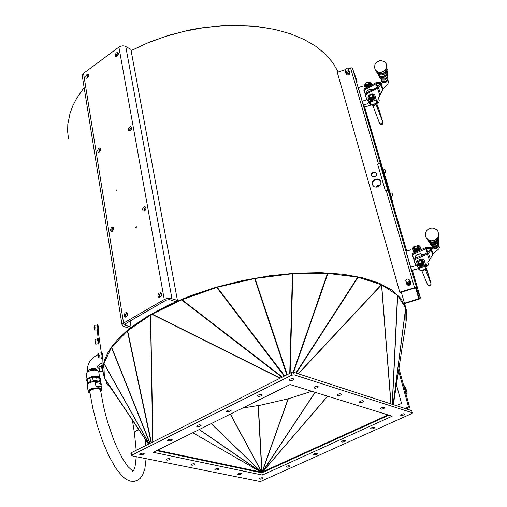 <?xml version="1.0" encoding="UTF-8"?>
<svg xmlns="http://www.w3.org/2000/svg" width="507" height="507" viewBox="0 0 507 507"><rect width="100%" height="100%" fill="white"/><g stroke="black" fill="none" stroke-linecap="round" stroke-linejoin="round"><path stroke-width="0.76" d="M146.079 458.816L144.863 468.715L142.74 474.761L140.135 478.393L137.365 480.402L134.013 481.409L130.293 481.149L126.268 479.419L122.269 476.25L115.507 467.803L108.745 455.692L102.591 441.293L97.141 425.062L92.762 408.084L89.733 391.442L90.734 389.991M99.061 388.704L100.443 389.889M97.959 337.225L97.382 330.146M112.034 389.807L107.199 383.843L104.157 377.284L103.111 371.942L103.016 368.823L103.935 362.353L104.949 359.007L108.118 352.156L112.808 345.134L119.018 338.017L126.718 330.875L131.117 327.319L147.955 315.912L168.172 305.163L191.202 295.454L216.331 287.127L242.726 280.498L269.49 275.789L295.708 273.159L320.5 272.652L343.1 274.243L362.841 277.811L379.23 283.166L391.93 290.074L400.745 298.268L405.651 307.451L406.221 309.619L406.798 315.55L406.018 321.812M108.371 353.956L107.25 356.326M124.044 334.373L115.558 343.245M148.481 316.457L138.981 322.566L130.553 328.809M151.105 314.689L166.797 306.589L179.288 300.917L155.224 312.572M213.764 288.546L199.264 293.236L185.372 298.414M249.501 279.763L222.383 286.087M286.151 274.534L261.054 277.703M321.609 273.374L298.186 273.672M352.948 276.505L331.832 273.888M377.582 283.47L369.635 280.586L360.769 278.147M393.438 292.558L384.857 286.911M242.72 407.989L260.896 405.112L288.166 398.806L311.704 391.258M255.686 406.094L260.896 405.112M102.788 357.029L102.528 358.493M98.618 329.062L98.364 330.564M285.606 399.396L290.682 398.001M131.364 452.713L130.882 453.195L131.262 455.622L131.738 455.128L131.364 452.713L291.183 372.639L291.766 375.193L294.193 374.85L293.604 372.296L291.183 372.639M411.842 410.695L293.604 372.296M197.293 425.329L199.669 424.771L201.121 425.297L200.062 426.203L197.977 426.628L196.596 426.279L197.293 425.329M258.114 395.048L260.516 394.471L261.967 395.016L261.092 395.91L258.697 396.487L257.252 395.999L258.114 395.048M314.689 386.866L317.021 386.296L318.415 386.809L317.471 387.747L315.145 388.318L313.763 387.868L314.689 386.866M360.217 401.227L362.41 400.688L363.696 401.132L362.739 402.026L360.553 402.564L359.273 402.184L360.217 401.227M401.487 414.244L403.819 413.725L404.744 414.111L403.775 414.967L401.715 415.48L400.53 415.157L401.487 414.244M342.383 440.97L344.43 440.469L345.622 440.837L344.76 441.597L342.719 442.091L341.534 441.774L342.383 440.97M286.709 466.142L288.737 465.66L289.928 466.009L288.901 466.795L287.133 467.169L285.942 466.858L286.709 466.142M238.252 473.722L240.331 473.234L241.566 473.601L240.584 474.362L238.765 474.736L237.536 474.413L238.252 473.722M191.583 464.159L193.788 463.645L195.125 464.076L194.156 464.856L192.216 465.255L190.943 464.976L191.583 464.159M140.363 453.67L142.72 453.131L144.172 453.626L143.208 454.43L141.136 454.849L139.755 454.513L140.363 453.67M166.581 459.038L168.863 458.512L170.251 458.974L169.287 459.767L167.285 460.172L165.954 459.868L166.581 459.038M215.443 469.051L217.585 468.55L218.872 468.95L217.896 469.716L216.02 470.103L214.791 469.85L215.443 469.051M260.059 478.19L262.081 477.714L263.272 478.057L262.544 478.697L260.528 479.172L259.337 478.868L260.059 478.19M314.137 453.74L316.172 453.252L317.369 453.613L316.552 454.329L314.517 454.817L313.332 454.5L314.137 453.74M371.485 427.807L373.545 427.306L374.736 427.68L373.824 428.485L371.77 428.985L370.585 428.668L371.485 427.807M381.346 407.894L383.469 407.368L384.712 407.774L383.748 408.648L381.625 409.174L380.396 408.826L381.346 407.894M338.03 394.231L340.286 393.673L341.623 394.148L340.672 395.067L338.416 395.618L337.092 395.207L338.03 394.231M290.112 379.116L292.85 378.533L293.978 379.154L292.742 380.18L290.638 380.63L289.199 380.136L290.112 379.116M227.193 410.442L229.905 409.878L231.034 410.474L229.918 411.373L227.827 411.811L226.382 411.329L227.193 410.442M168.362 439.727L170.732 439.182L172.184 439.689L171.176 440.545L169.097 440.963L167.709 440.627L168.362 439.727M411.608 410.505L412.47 412.996L411.773 413.611L260.338 481.599L131.262 455.647M157.271 450.279L261.802 472.232L388.07 414.91M279.991 378.247L151.999 314.289L152.563 313.858M281.949 377.265L181.55 299.884L217.205 287.292L255.046 278.457L292.4 273.742L327.509 273.298L357.733 277.095L381.467 284.763M392.215 404.225L397.488 295.226L405.727 308.022L406.012 322.218M261.701 472.816L262.132 472.752M112.339 390.276L148.5 444.126L104.404 377.975L103.865 363.456L111.464 347.472L127.371 330.894L150.446 315.101L152.727 442.009M438.809 240.831L438.821 242.619L438.187 244.025L435.564 245.895L432.351 245.787L431.045 244.97L430.113 243.582M438.866 243.601L438.378 246.339L436.21 247.885L433.555 247.796L431.666 245.876M438.942 242.549L438.263 244.951L435.824 246.694L432.832 246.592L431.058 245.16M438.992 244.995L438.428 246.998L436.394 248.449L433.897 248.367L432.414 247.169M426.723 265.041L425.36 264.128M425.455 264.445L426.786 265.18L426.076 266.543M420.595 270.25L423.567 270.776L425.766 268.368M413.908 249.678L415.315 251.168L417.476 251.149L419.099 249.666L419.169 247.803M419.371 250.407L419.834 249.85L418.871 246.732L419.688 249.476L417.99 251.028M413.611 248.645L413.611 248.329M418.224 264.28L419.65 265.795L421.824 265.782L423.364 264.464L423.522 262.398M418.681 265.769L420.626 266.555L422.375 266.333L424.194 264.464L423.408 261.808L424.048 264.09L421.773 266.321L418.681 265.769L418.256 264.388M417.926 263.253L417.933 262.899M422.521 254.628L420.683 253.754L417.039 254.571L415.113 256.231L415.48 258.183M418.757 269.293L416.64 262.125L416.786 261.327L418.256 260.066L420.652 259.204L422.946 259.14L424.106 259.933M422.363 262.03L421.602 260.807L420.119 260.528L418.763 261.511L418.655 262.873L419.758 263.824L420.949 263.767L422.116 262.721L422.154 261.504M417.945 262.765L417.572 261.492L420.037 260.218L422.73 259.876L423.155 261.295M426.114 267.867L426.019 266.752L424.644 266.283L424.27 266.688L425.994 267.379L425.696 268.457L423.605 269.762L420.867 270.263L419.181 269.585L419.999 268.026L419.466 267.899L418.731 269.135L419.587 269.99M419.175 245.718L417.945 245.464L420.081 246.465M413.908 252.866L412.628 248.436L413.718 246.801L413.028 247.524M425.766 265.497L426.051 266.454L426.254 265.757L425.684 265.224M425.588 264.908L426.172 265.579M426.229 267.043L428.25 265.186L427.826 262.125L429.41 260.072L427.052 252.987L427.572 252.549L428.453 253.291L427.8 253.842L415.594 259.343L414.244 260.44L414.72 262.74L418.421 268.14M416.462 248.95L414.536 248.316L414.492 246.991L415.601 246.041L417.039 246.187L417.724 247.315L416.462 248.95M416.532 249.146L417.654 248.284L417.882 247.175L417.046 246.072L415.86 245.908L414.758 246.465L414.232 247.885L415.03 249.026L416.532 249.146M414.327 248.259L414.967 249.381L416.424 249.767L417.781 248.969L418.009 247.416M419.942 260.649L421.387 260.801L422.078 261.948L420.816 263.596L418.871 262.949L418.82 261.606L419.942 260.649M418.662 262.892L419.302 264.008L420.772 264.407L422.135 263.596L422.369 262.049M427.052 252.987L414.834 258.532L413.807 259.647L414.105 261.048M429.41 260.072L432.978 254.064L438.986 248.684L439.392 247.486L438.929 245.882M432.896 247.739L432.712 248.76L431.108 250.084L430.228 249.343L431.299 248.557L430.975 247.492L430.373 247.663L430.05 248.772L431.299 248.557L433.048 253.982M432.053 246.63L430.975 247.492M430.373 247.663L425.538 247.625L425.772 248.722L413.382 254.413L412.533 255.661L414.181 259.052M425.449 247.663L413.268 253.215L412.242 254.343L412.546 255.737L412.242 254.723M427.186 252.911L425.772 248.722L426.374 248.569L426.698 247.467M422.908 261.225L423.218 261.314M416.868 251.535L414.358 251.155L413.94 249.78M414.358 251.155L416.063 251.897M418.706 247.093L417.85 247.004M404.82 389.763L405.892 390.422L407.051 392.824L405.93 393.787M403.604 385.32L404.687 386.011L405.847 388.463M387.361 73.921L387.582 75.701L387.031 77.051L384.496 78.94L381.378 78.908L380.187 78.129L379.401 76.608M387.633 77.273L387.88 78.864L387.424 79.979L385.32 81.538L382.747 81.513L381.758 80.867L381.093 79.479M387.728 76.113L387.19 78.224L384.826 79.986L381.923 79.954L380.389 78.661M387.982 79.048L387.532 80.816L385.561 82.286L383.134 82.254L381.853 81.177M377.664 101.134L376.314 100.037M376.397 100.31L377.709 101.254L377.538 102.306L376.505 103.346L377.24 102.034L376.638 101.121M371.39 104.48L371.644 105.139L374.445 105.5L376.543 103.479L376.295 102.617M370.199 85.753L370.344 84.118M365.484 85.917L366.162 86.862L367.29 87.274L365.877 87.217L365.503 85.981M370.794 85.442L370.078 83.192L370.756 85.461M369.191 98.453L370.452 99.708L372.271 99.676L373.881 98.402L374.084 96.647M369.59 99.765L369.99 100.272L372.582 100.563L374.692 98.535L374.204 96.862L373.817 95.703L374.527 98.085L372.411 100.12L369.59 99.765L369.21 98.516M372.765 89.688L370.991 89.346L368.633 89.942L366.967 91.235L366.662 92.863M369.761 103.365L367.949 97.217L368.145 96.032L369.641 94.682L371.904 93.941L373.951 94.156L374.825 95.05M371.789 94.676L373.444 94.638L373.754 95.69M376.067 102.883L376.619 101.083L375.079 100.133L374.736 100.506L376.435 101.463L375.934 103.041L373.836 104.296L371.403 104.486L370.116 103.529L370.807 101.837L370.325 101.749L369.774 103.39L371.168 104.423M368.906 96.951L368.697 96.254L369.66 95.474M369.869 82.388L371.365 83.49M365.319 88.307L364.482 85.36L365.205 83.839M376.701 101.394L377.126 102.046L376.853 102.927M376.555 100.849L377.151 101.622M376.036 104.315L378.995 101.844L379.236 100.633L378.501 97.857L379.838 95.519L377.189 87.394L377.658 86.95L378.45 87.565L377.924 88.041L366.757 93.877L365.503 95.253L366.181 97.838L369.578 103.922L371.593 105M387.918 79.973L388.432 81.602L387.925 79.941M379.838 95.519L383.026 89.257L381.346 84.048L380.884 84.517L380.085 83.902L381.068 83.135L381.346 84.048L381.841 83.661L382.443 82.799L382.379 81.804M367.702 84.72L365.946 84.251L365.927 83.097L366.96 82.223L368.709 82.692L368.735 83.851L367.702 84.72M367.759 84.91L368.804 84.118L369.033 83.142L368.316 82.229L367.239 82.115L366.212 82.628L365.674 83.87L366.371 84.859L367.759 84.91M365.743 84.187L366.637 85.525L368.057 85.55L369.261 84.282L368.969 82.92M370.674 94.72L369.603 95.563L369.413 96.577L370.11 97.426L371.168 97.559L372.449 96.805L372.734 95.531L371.923 94.714L370.674 94.72M370.68 94.758L372.005 94.834L372.613 95.804L371.428 97.287L369.666 96.805L369.641 95.639L370.68 94.758M369.464 96.736L370.357 98.079L371.783 98.111L372.994 96.831L372.708 95.468M377.189 87.394L366.079 93.237L365.192 94.498L365.477 95.804M383.026 89.257L387.982 83.763L388.432 81.602M381.822 81.126L380.25 82.438L379.939 83.414L381.068 83.135L380.789 82.223M380.25 82.438L375.89 82.787L376.086 83.737L365.008 89.587L364.108 91.007L365.313 94.131M375.814 82.825L364.736 88.674L363.855 89.942L364.134 91.247M377.271 87.337L376.086 83.737L376.631 83.541L376.942 82.571M373.798 96.159L372.962 96.134M365.877 87.217L366.371 87.755M396.297 405.543L401.544 403.502L396.43 384.655M405.106 408.401L408.515 406.994L398.572 370.712M408.515 406.994L409.669 407.482L406.424 408.826M410.429 282.836L410.315 282.158M407.761 284.243L408.072 284.408M409.517 283.99L409.688 283.584M409.618 283.66L409.098 284.3M408.617 284.338L409.067 284.237M410.493 281.569L410.34 282.152M410.594 282.374L410.29 282.988M409.738 283.533L410.277 283.305L409.814 283.73M409.561 284.047L409.174 284.503M407.723 284.357L408.705 284.351L410.455 282.805L409.719 280.06L409.909 280.954L409.326 280.079M408.623 284.37L408.141 284.7L408.572 284.332M406.12 282.76L406.234 283.185M410.068 281.112L409.992 280.789M410.271 281.949L410.176 281.543M406.246 281.822L407.482 282.291L408.775 281.803L409.383 280.631L409.124 279.674L407.805 278.977L406.639 279.287L405.803 280.555L406.246 281.822M405.93 281.385L405.809 280.992M405.968 282.114L407.222 283.324L406.215 283.147L405.936 281.962M407.381 283.362L409.231 282.893L408.446 283.686L407.222 283.324M409.358 282.786L409.948 281.1L410.195 282.139L409.231 282.893M409.257 279.908L409.719 280.06M406.215 283.147L406.481 283.819L407.647 284.161M392.773 203.288L388.115 190.417L385.954 190.886L385.238 190.315M371.352 175.245L371.511 173.628L373.31 172.069L375.123 171.987L376.733 173.388L376.669 175.029L374.901 176.67L372.512 176.594L371.352 175.245M372.113 184.447L372.068 182.672L372.879 180.967L375.326 179.237L377.322 178.958L379.173 179.453L380.928 181.424L380.827 184.111L379.692 185.72L377.943 186.804L375.921 187.146L374.02 186.684L372.113 184.447M348.651 73.483L349.456 72.349L348.436 69.814M347.789 73.724L348.499 73.281M349.551 71.43L349.399 71.924M348.81 73.021L349.386 73.059L348.898 73.268M348.639 73.458L348.214 73.73M347.016 73.895L346.408 73.769L347.859 73.724L348.746 73.078M347.821 73.864L347.384 74.161L347.745 73.718M346.921 73.642L345.882 73.376L345.362 71.645L346.458 72.602L345.425 72.583L345.704 72.888M349.317 71.671L349.241 71.335M345.501 70.993L346.585 71.329L347.745 70.872L348.328 69.877L348.138 69.085L346.997 68.54L345.945 68.832L345.134 69.915L345.501 70.993M346.598 72.628L348.258 72.146L347.555 72.881L346.458 72.602M348.372 72.051L348.936 70.612L349.152 71.506L348.258 72.146M348.385 69.668L348.765 69.789M131.098 50.561L149.331 42.119L168.926 35.211L189.396 30.033L199.79 28.139L220.589 25.794L230.85 25.35L250.788 25.933L269.547 28.417M116.426 56.486L116.711 54.395L118.264 53.007M116.743 56.378L116.914 54.509L118.346 53.336M129.71 130.939L129.862 128.702L131.509 127.206M130.058 130.825L130.09 128.816L131.636 127.561M144.02 211.039L144.001 208.656L145.731 207.027M144.413 210.912L144.254 208.764L145.908 207.401M159.49 297.444L159.046 296.132L159.249 294.922L160.13 293.585L161.042 293.116M159.927 297.298L159.369 296.17L159.528 295.017L160.408 293.794L161.283 293.509M86.976 78.287L87.223 76.259L88.687 74.865M87.274 78.167L87.426 76.367L88.769 75.188M98.96 152.182L99.08 150.021L100.627 148.513M99.296 152.056L99.309 150.123L100.754 148.849M111.863 231.572L111.819 229.272L113.441 227.63M112.231 231.433L112.066 229.367L113.606 227.985M125.793 317.097L125.54 314.657L127.206 312.851M126.199 316.938L125.73 316.191L125.806 314.746L126.363 313.776L127.434 313.218M116.236 190.575L116.857 189.891L116.806 190.645L116.236 190.575M135.68 227.358L136.313 226.661L136.288 227.434L135.68 227.358M122.041 325.069L82.28 75.873L82.483 74.548L83.547 73.331L123.6 323.067L122.244 324.271L122.136 325.412L123.416 326.388L129.209 328.219L131.085 327.135L125.077 325.183L124.703 324.581L125.166 323.884L166.131 300.163L169.503 299.555L175.492 301.627L177.475 300.486L170.51 298.217L167.557 298.357L164.268 299.504L118.866 47.075L120.197 46.34L122.859 45.807L124.899 46.099L130.876 49.375L177.475 300.486M145.984 207.686L145.851 209.138L145.065 210.437L143.956 211.045L143.113 210.83L142.549 209.277L143.297 207.35L144.787 206.495L145.984 207.686M131.655 127.663L131.503 129.082L130.705 130.369L129.602 130.958L128.81 130.711L128.391 129.196L129.209 127.371L130.641 126.617L131.655 127.663M100.779 148.995L99.866 151.625L98.827 152.208L98.066 151.992L97.629 150.522L98.39 148.722L99.771 147.936L100.779 148.995M113.688 228.315L112.814 230.989L111.768 231.598L110.951 231.407L110.444 229.405L111.401 227.63L112.852 227.168L113.688 228.315M118.34 53.279L118.175 54.661L117.358 55.935L116.274 56.511L115.545 56.252L115.235 54.775L116.097 53.039L117.472 52.354L118.34 53.279M88.763 75.169L87.825 77.755L86.798 78.325L86.089 78.091L85.765 76.658L86.57 74.941L87.901 74.231L88.763 75.169M161.441 294.022L161.327 295.499L160.573 296.81L159.471 297.451L158.266 297.001L157.867 295.156L158.818 293.242L160.408 292.704L161.441 294.022M127.599 313.77L127.485 315.202L126.528 316.71L125.457 317.141L124.57 316.71L124.164 314.917L125.052 313.015L126.68 312.47L127.599 313.77M392.722 195.829L391.157 196.329L390.751 195.163L390.282 193.49L391.848 192.996L392.811 195.765L391.848 192.996M385.802 172.228L384.255 172.729L383.755 171.258L383.387 169.915L384.933 169.42L385.878 172.177L384.933 169.42M384.281 172.716L383.406 169.908M384.338 173.007L383.888 173.153L383.292 171.391L382.842 169.807L383.292 169.636M391.182 196.317L390.301 193.484M390.789 196.754L389.731 193.376L390.187 193.205M392.824 203.465L393.077 203.111L388.413 190.34L385.903 190.746L385.212 190.258L377.702 164.388L378.266 163.501L380.421 163.058L382.874 169.769M385.231 176.284L390.181 193.211L384.072 173.09M393.077 203.117L391.182 196.627L393.077 203.117M376.79 173.584L375.104 172.374L373.361 172.538L371.961 173.584L371.504 175.625M380.985 181.607L379.135 179.782L377.29 179.377L375.345 179.712L373.646 180.739L372.512 182.267L372.303 184.954M376.207 187.146L377.734 185.125L380.332 184.992M380.117 185.27L377.918 185.524L376.467 187.134M357.086 81.196L352.397 68.077L351.11 67.742L347.815 68.781M404.434 303.167L419.492 298.477L415.727 288.191L414.675 288.09L399.896 292.545L399.744 292.178L414.739 287.665L416.203 287.608L420.455 297.983L419.137 299.155L404.535 303.535M102.23 358.531L102.059 363.944L102.674 368.868M101.875 352.251L102.731 355.185L102.446 358.512M97.743 324.404L98.561 327.307L98.282 330.589M84.137 87.508L76.532 98.561L72.748 105.982L70.004 113.384L67.824 124.304L67.64 131.389L68.445 138.265M338.169 72L332.846 62.659L325.329 53.996L315.671 46.181L303.966 39.394L290.372 33.798L275.098 29.545L258.405 26.744L240.591 25.496L222.009 25.844L203.041 27.815L184.073 31.371L165.51 36.441L147.733 42.911L131.117 50.649M88.003 370.623L89.219 369.666L91.843 368.849L94.619 368.792L96.355 369.438M87.438 371.859L88.421 370.306L91.862 369.083L95.57 369.147L97.11 370.344M98.757 371.834L97.902 370.725L94.752 370.028L90.614 370.503L87.305 371.954L86.266 373.735L87.02 379.059M102.046 363.17L100.012 364.02L97.978 365.826L97.103 367.48L96.869 369.818L95.62 368.843L91.932 368.709L88.44 369.933L87.515 371.244L87.66 366.472L89.644 361.478L93.275 357.397L98.111 354.672M87.027 381.397L86.811 380.396L87.831 379.071L92.914 377.151L98.504 377.309L99.873 378.057L100.183 379.382M87.451 384.414L86.931 380.63L87.331 379.692L89.973 378.007L92.604 377.265L96.584 377.031L98.732 377.487L100.107 378.849L100.595 382.164M89.853 392.272L89.549 391.284L90.379 390.238L94.879 388.603L99.48 388.837L100.57 389.61L100.544 390.612M87.4 379.61L87.888 383.032L90.461 381.435L89.973 378.007M92.604 377.265L93.098 380.7L97.078 380.459L96.584 377.031M98.732 377.487L99.233 380.909L100.608 382.265M101.774 388.026L101.311 387.177L99.923 386.467L95.912 386.144L95.411 382.665L100.221 383.317L101.159 384.179L101.064 385.364M96.019 386.131L95.538 382.791L99.252 383.14L100.525 383.812L100.95 384.61M99.923 389.04L100.487 390.2M89.79 391.86L89.999 390.574M88.136 391.518L87.242 385.041L88.858 383.115L92.445 381.739L96.679 381.289L99.955 381.942L101.07 383.229M87.914 383.837L90.05 382.367L93.839 381.308L97.737 381.232L100.056 381.993M86.779 380.77L86.805 379.42L87.73 378.355L91.932 376.606L97.762 376.428L99.41 377.062L100.158 378.133M94.536 325.266L97.369 325.088L97.883 327.94L97.623 330.019M98.637 353.145L101.508 352.948L102.04 355.832L101.78 357.936M97.35 330.038L97.636 330.627L97.889 330.247L97.946 327.351L97.458 324.67L97.211 324.455L97.008 325.082M98.827 343.068L98.105 338.188L97.471 338.353L97.591 339.893L98.434 343.93L98.992 344.196M101.501 357.961L101.799 358.557L102.059 358.17L102.103 355.236L101.596 352.517L101.324 352.321L101.134 352.942M102.902 370.554L102.16 365.56L101.527 365.724L101.742 367.917L102.49 371.371L103.067 371.637M138.918 429.854L135.914 430.766L134.33 432.256L136.187 450.298M108.302 385.472L107.135 384.262L106.508 382.62L107.059 384.249L108.099 385.333M428.592 241.332L429.651 242.872L431.172 243.823L433.016 244.203L434.93 243.949L437.997 241.763L438.745 240.122L438.751 238.113L438.492 241.795L436.014 244.285L432.433 244.761L430.811 244.12L429.467 242.802M438.707 238.322L438.555 240.236L437.579 241.991L434.936 243.715L431.787 243.823L429.974 242.954L428.745 241.478M438.809 236.883L437.871 240.229L436.413 241.706L434.505 242.638L432.401 242.916L430.38 242.498L428.694 241.433L427.027 239.031L428.193 240.679L429.942 241.782L432.065 242.213L434.271 241.921L436.274 240.939L437.801 239.399L438.663 237.51L438.694 235.324L438.371 239.323L437.205 240.99L435.494 242.213L433.447 242.828L431.343 242.764L429.461 242.016L427.914 240.495M438.65 235.578L438.441 237.745L437.3 239.735L434.29 241.681L431.888 241.997L429.606 241.44L427.205 239.209M430.544 240.8L433.929 240.552L436.838 238.803M431.742 242.828L434.581 242.593L437.034 241.155M432.82 244.824L435.228 244.621L437.313 243.404M430.874 283.35L430.88 284.452L429.79 285.53L428.25 285.473L427.515 284.674L428.973 286.081L430.544 285.682L431.134 283.945L430.069 281.334M427.071 273.831L428.295 274.192L426.634 269.166M425.981 271.093L426.736 269.768L426.121 267.867M438.872 239.684L438.492 241.82L437.49 243.265L434.265 244.856L430.823 244.14L428.586 241.326M438.751 234.152L437.706 237.777L436.033 239.475L433.827 240.559L431.4 240.876L429.068 240.388L426.349 238.176M438.739 233.993L438.625 235.635L437.706 237.732L436.026 239.437L433.821 240.521L431.381 240.844L429.049 240.35L426.292 238.087M415.075 246.218L413.801 247.612L413.769 249.362L415.404 250.762L417.185 250.673L418.624 249.621L419.036 247.479L417.755 246.06L415.848 245.908M417.324 246.244L418.174 246.903L418.503 247.967L417.293 249.837L416.12 250.141L414.555 249.514L414.08 248.557L414.238 247.473M423.396 262.106L422.192 260.693L419.79 260.617L418.351 261.77L418.091 263.982L419.745 265.402L421.539 265.319L422.984 264.255L423.396 262.106M421.628 260.826L422.515 261.504L422.863 262.594L421.634 264.483L419.314 264.483L418.56 263.672L418.573 262.043M377.753 73.788L378.647 75.454L380.041 76.367L383.685 76.399L386.651 74.193L387.297 72.615L387.082 70.631M387.063 70.707L386.809 73.534L385.51 75.131L383.596 76.177L381.46 76.449L379.521 75.911L377.816 73.838M376.055 70.898L377.043 72.672L378.647 73.718L380.681 74.092L382.842 73.749L384.8 72.742L386.258 71.214L386.999 69.396L386.841 67.323L386.841 71.367L385.77 72.995L384.103 74.237L382.094 74.897L380.054 74.878L378.285 74.18L376.999 72.831M386.784 67.349L386.847 69.415L385.846 71.43L382.829 73.502L380.389 73.851L378.159 73.281L376.131 70.974M377.246 71.734L380.06 72.412L382.354 72.026L385.016 70.435L386.315 68.66M378.761 74.453L381.207 75.03L383.197 74.694L385.003 73.743L386.651 71.785M380.218 77.127L382.322 77.622L384.033 77.33L386.017 76.151L386.999 74.833M382.684 122.067L382.417 123.131L381.549 123.797L380.142 123.778L379.496 123.093L380.656 124.564L382.506 124.145L382.969 122.84L382.126 120.546M379.661 113.974L380.561 114.481M378.577 111.096L378.97 109.639L382.487 120.913M387.43 72.672L386.784 75.188L383.964 77.286L380.504 77.254L378.678 75.714M387.133 69.307L386.841 71.417L385.77 73.065L384.116 74.301L382.126 74.96L380.092 74.928L378.311 74.225L376.042 70.891M386.847 65.942L386.011 69.186L384.42 70.866L382.272 71.981L379.908 72.355L377.683 71.931L375.294 69.903M386.835 65.821L386.004 69.136L384.407 70.815L382.259 71.931L379.889 72.305L377.658 71.88L375.262 69.839M365.731 83.376L365.198 84.549L365.515 85.841L366.745 86.621L368.38 86.494L369.736 85.518L370.237 84.105L369.73 82.914L368.45 82.299M368.823 82.647L369.559 83.452L369.559 84.454L368.057 85.867L366.092 85.582L365.68 83.896M369.464 95.867L368.906 97.065L369.223 98.39L370.465 99.182L372.119 99.055L373.475 98.073L373.976 96.647L373.456 95.43L372.132 94.809M372.544 95.17L373.26 95.912L373.298 97.008L371.783 98.428L369.806 98.13L369.394 96.419M410.632 282.805L410.486 284.243L409.181 285.257L407.546 285.08L406.772 284.173L407.501 285.061L409.244 285.251L410.499 284.243L410.632 282.805M409.295 279.997L409.65 281.791L408.496 282.995L406.829 282.855L405.898 281.309M405.987 281.543L406.81 283.064L408.484 283.223L409.751 282.095L409.383 280.232M349.76 72.856L349.602 74.092L348.391 75.004L346.934 74.903L346.262 74.117M348.271 69.358L348.645 71.202L347.58 72.248L345.882 72.045L345.185 70.543M345.4 71.126L346.091 72.406L347.574 72.463L348.848 71.151L348.486 69.941M89.98 393.159L88.497 391.835L89.53 390.117L94.727 388.216L100.234 388.457L101.711 389.782L100.684 391.493M88.567 392.348L88.155 391.651L88.592 390.377L90.316 389.123L92.977 388.147L98.941 387.709L101.045 388.33L101.989 389.528M94.841 330.222L95.062 327.592L94.498 325.266L94.004 326.977L94.479 330.013L97.661 330.013M94.144 328.758L94.296 325.633L94.746 328.656L94.454 329.892L94.144 328.758M94.898 339.411L94.904 341.972L95.791 344.19L94.885 339.449L97.477 338.929M94.948 340.59L95.411 343.074M98.973 358.164L99.188 355.496L98.599 353.145L98.111 354.963L98.605 357.955L101.818 357.936M98.25 356.643L98.415 353.531L98.871 356.624L98.719 357.822L98.25 356.643M99.835 371.631L98.909 366.84L101.533 366.301M98.973 367.974L99.442 370.522M136.231 456.832L135.065 466.706L133.728 470.338L132.409 471.694M132.517 470.908L127.948 466.643L122.586 458.74L116.578 446.756L113.568 439.487L108.035 423.402L105.627 414.916L103.529 406.373L100.424 389.788M145.141 439.119L145.763 445.501M106.388 382.474L107.116 384.439L108.403 385.605M425.24 269.242L430.906 283.438M438.758 234.583L438.27 236.788L436.952 238.727L434.987 240.147L431.419 240.914L429.087 240.413L427.167 239.171L425.646 236.744L425.316 235.058L426.013 231.724L426.995 230.298L428.307 229.158L431.571 228.023L433.314 228.099L436.419 229.525L437.991 231.426L438.758 234.583M419.181 247.834L417.831 246.066L415.448 245.977L413.756 247.657L413.769 249.362M423.535 262.43L422.223 260.687L420.233 260.421L418.148 262.075L418.091 263.982M387.082 70.612L387.177 74.504L386.252 75.93L383.989 77.349L381.353 77.539L379.813 76.918L377.74 73.775M386.866 66.176L386.524 68.261L385.307 70.156L383.412 71.582L381.125 72.33L378.792 72.298L376.758 71.474L375.307 69.928L374.534 67.425L374.939 64.725L375.7 63.331L376.777 62.165L379.597 60.783L381.163 60.644L384.116 61.543L386.055 63.527L386.866 66.176M370.351 84.143L369.597 82.761L368.272 82.21M365.801 83.186L365.224 84.276L365.293 85.43M374.09 96.672L373.323 95.284L371.942 94.72M369.546 95.677L368.938 96.786L369.001 97.978M349.634 72.507L349.703 73.927L348.537 74.979L346.991 74.947L346.148 73.8M89.993 393.223L88.801 392.627L88.155 391.651M101.755 387.893L101.945 390.01L100.69 391.556M102.42 371.137L99.492 371.504L98.732 368.215L98.928 366.802M98.073 330.608L101.305 352.34M181.753 299.726L179.288 300.917M156.511 450.653L261.897 472.854L388.844 415.151M412.235 412.774L294.193 374.85M153.228 452.282L290.061 384.56L392.19 416.184L262.347 475.04L153.228 452.282M262.347 475.04L261.897 472.854M291.766 375.193L131.738 455.128M262.854 472.423L262.506 472.023L327.636 396.195M262.734 472.473L262.404 472.068L327.585 396.182M151.999 314.289L150.655 315.062L152.924 441.908M181.544 299.891L152.144 314.125L280.232 378.127M390.878 403.794L381.498 284.795L298.357 373.836M397.488 295.226L381.638 284.795L391.011 403.832M262.474 472.594L262.201 472.137L315.018 392.285M262.163 472.733L262.011 472.194L288.109 398.819M261.808 472.79L258.209 405.72M261.492 472.771L261.65 472.245L230.279 414.143M261.244 472.72L261.473 472.251L211.108 423.63M261.054 472.676L261.295 472.245L199.131 429.562M260.966 472.663L261.213 472.226L192.755 432.718M151.143 442.801L127.371 330.894L127.777 330.703M168.869 305.594L169.313 305.753M424.125 264.553L424.644 266.283M419.466 267.899L418.959 266.175M418.471 245.591L418.807 246.713M414.891 252.429L414.637 251.567M413.63 248.164L413.344 247.207M413.87 259.476L413.344 257.733M420.455 297.989L412.387 270.389L418.535 268.526M415.759 264.369L415.429 264.464L414.992 263.158M415.429 264.464L415.087 263.317M420.449 297.97L412.324 270.231M414.903 263.032L412.299 254.184M416.64 268.919L411.887 270.364L410.702 267.214L415.48 265.757M410.702 267.214L406.05 251.282L410.79 249.824M428.358 264.198L427.807 262.449M430.228 249.343L427.572 252.549M432.623 254.698L431.108 250.084L428.453 253.291L430.386 259.039M430.234 249.33L430.05 248.772L426.374 248.569L427.674 252.429M413.718 246.801L414.517 246.548M416.919 245.787L417.945 245.464M417.572 261.492L418.915 261.067M421.159 260.364L422.73 259.876M424.27 266.688L419.999 268.026M421.925 266.695L421.773 266.321M424.194 264.464L424.048 264.09M419.834 249.85L419.688 249.476M423.567 270.776L423.218 269.895M374.629 98.618L375.079 100.133M370.325 101.749L369.876 100.24M369.78 82.375L370.021 83.173M365.198 84.422L365.072 83.991M363.893 104.962L382.969 169.744L364.653 107.104L371.263 104.936M367.467 100.145L367.087 100.272L366.466 98.352M367.087 100.272L366.574 98.542M366.377 98.187L363.893 89.777M365.04 93.643L365.236 94.315M367.974 103.618L363.608 105.057L362.252 101.261L366.643 99.816M362.252 101.261L358.259 87.584L362.619 86.139M379.166 100.329L378.514 98.288M377.721 86.868L376.631 83.541L379.939 83.414L380.085 83.902L377.658 86.95M382.665 90.031L380.884 84.517L378.45 87.565L380.706 94.454M368.697 96.254L369.242 96.064M372.689 94.891L373.444 94.638M374.736 100.506L370.807 101.837M372.582 100.563L372.411 100.12M374.692 98.535L374.527 98.085M374.445 105.5L373.976 104.246M376.543 103.479L376.245 102.68M409.669 407.482L398.933 368.361M410.455 282.805L410.195 282.139M408.705 284.351L408.446 283.686M345.216 69.649L337.307 72.292L399.744 292.178M349.272 70.898L349.215 71.246M349.456 72.349L349.152 71.506M347.859 73.724L347.555 72.881M130.09 321.007L131.085 327.135M123.6 323.067L164.268 299.504M118.866 47.075L83.547 73.331M392.576 194.764L392.177 193.547L392.538 194.777M385.656 171.189L385.257 169.972L385.624 171.201M94.188 326.495L94.562 329.043L94.188 326.495M94.581 327.668L94.15 327.699M98.301 354.374L98.681 356.985L98.301 354.374M98.688 355.54L98.257 355.578M282.38 377.05L181.893 299.618M284.262 376.112L216.8 287.494M284.668 375.902L217.205 287.292M286.791 374.844L254.628 278.565M287.184 374.648L255.046 278.457M289.719 373.374L292.4 273.742M290.143 373.165L292.812 273.742M293.16 372.22L327.509 273.298M293.566 372.284L327.896 273.4M295.873 373.032L357.733 277.095M296.246 373.152L358.043 277.278M298.173 373.773L381.384 284.674M392.38 404.275L397.665 295.264M393.096 404.51L405.663 307.939M393.166 404.535L405.727 308.028M406.025 322.154L393.369 404.599L406.025 322.122M262.404 472.068L315.139 392.323M262.201 472.137L288.293 398.768M262.011 472.194L258.38 405.689M261.827 472.226L230.419 414.073M261.65 472.245L211.229 423.573M261.473 472.251L199.219 429.518M261.295 472.245L192.787 432.699M148.519 444.119L104.423 377.994M148.564 444.094L104.36 377.823M149.026 443.866L103.865 363.456M149.134 443.809L103.922 363.304M149.907 443.422L111.464 347.472M150.097 443.327L111.641 347.346M151.428 442.662L127.669 330.792M415.841 259.229L415.525 258.164M439.335 247.175L438.935 245.87M431.337 249.837L430.709 248.905M413.953 252.847L414.27 253.912M430.665 247.625L430.658 248.753M392.551 202.527L406.741 251.073L392.551 202.534M416.634 287.919L388.381 191.133M404.554 385.89L405.777 390.327M404.7 386.036L405.917 390.472M405.822 388.381L407.039 392.792M366.973 93.757L366.707 92.844M381.093 84.276L380.529 83.49M365.357 88.281L365.629 89.194M380.516 82.381L380.491 83.357M380.155 162.962L352.511 68.274M350.552 67.868L378.374 163.463M386.29 190.702L414.536 287.723M125.235 323.834L125.483 325.361M125.755 46.467L171.955 298.522M387.728 190.245L379.787 163.013M380.459 163.121L388.413 190.34M418.807 298.864L415.677 288.115M134.33 432.389L132.403 420.157M412.464 412.952L411.836 410.683M438.948 242.954L438.923 241.877M431.159 245.306L430.551 244.406M439.005 245.331L438.986 244.564M432.496 247.289L432.065 246.649M426.786 265.18L426.691 264.863M427.515 284.674L421.767 270.542M413.972 249.869L413.782 249.387M418.294 264.477L418.104 264.014M422.623 254.977L422.515 254.603M426.248 267.1L424.093 259.907M421.032 249.653L420.069 246.44M419.65 270.016L419.321 269.882M426.241 265.719L426.146 265.402M428.371 264.217L427.807 262.341M417.8 246.884L418.022 247.435M428.295 274.192L430.525 281.658M414.111 261.073L413.807 260.034M405.834 388.419L407.051 392.83M387.747 76.323L387.633 75.011M380.427 78.724L379.768 77.59M387.994 79.225L387.918 78.287M381.885 81.228L381.416 80.423M382.633 121.883L375.972 104.163M379.496 123.093L372.759 105.393M365.522 86.032L365.3 85.455M376.828 103.916L378.97 109.639M369.229 98.567L369.014 97.997M376.657 101.197L374.812 95.024M371.796 84.922L371.358 83.459M379.173 100.354L378.501 98.111M365.484 95.836L365.224 94.948M364.14 91.279L363.88 90.392M409.485 406.798L398.939 368.323M390.783 196.754L391.239 196.608M405.651 307.451L401.291 292.127M99.537 377.145L98.738 371.713M100.931 384.483L101.33 387.19M101.051 383.096L101.248 384.433M100.139 378L100.247 378.71M95.785 344.183L98.364 343.695M97.712 330.634L98.326 330.589M97.281 324.442L97.851 324.398M101.875 358.563L102.496 358.512M101.413 352.289L101.989 352.245"/></g></svg>
